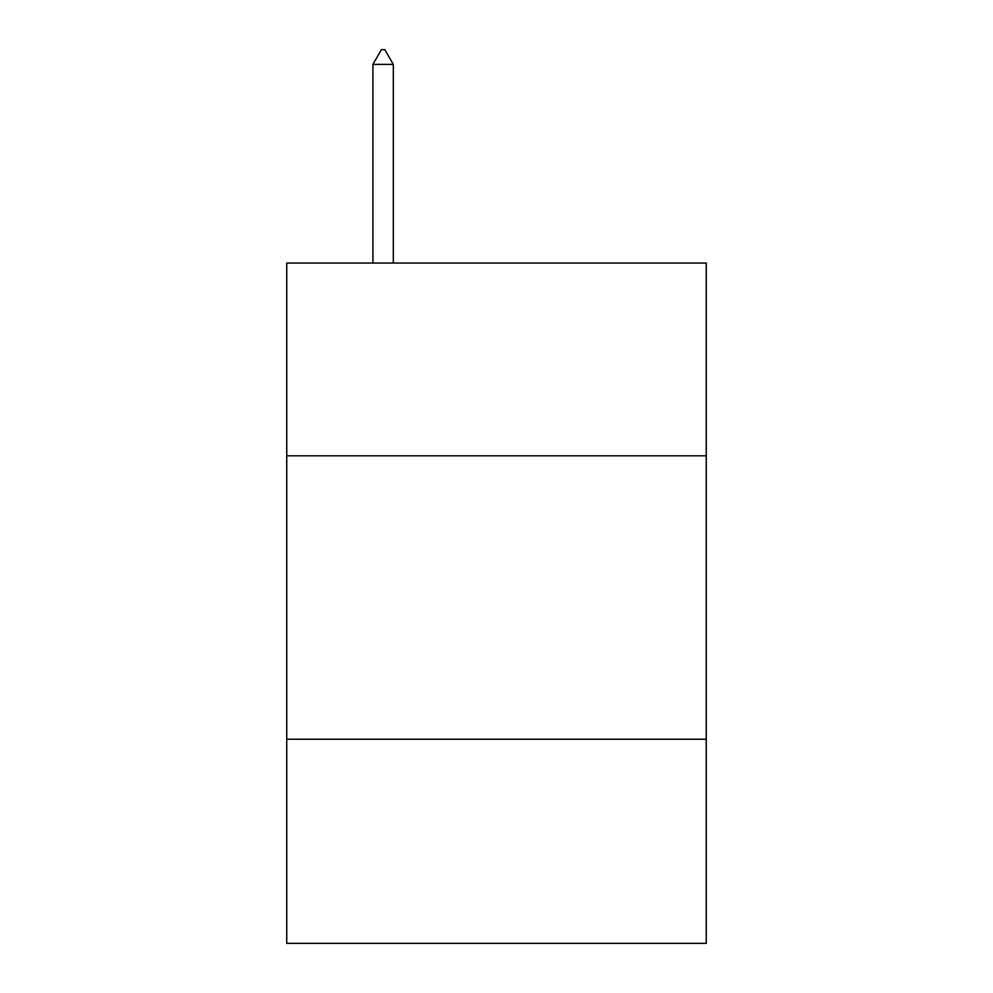 <?xml version="1.0" encoding="UTF-8"?>
<svg xmlns="http://www.w3.org/2000/svg" width="993" height="993" viewBox="0 0 993 993"><rect width="100%" height="100%" fill="white"/><g stroke="black" fill="none" stroke-linecap="round" stroke-linejoin="round"><path stroke-width="1.49" d="M706.259 455.799L706.259 263.046L286.741 263.046L286.741 455.799L706.259 455.799L706.259 943.35L286.741 943.35L286.741 455.799M706.259 739.251L286.741 739.251M393.315 64.396L384.812 49.65L381.411 49.65L372.909 64.396L393.315 64.396L393.315 263.046M372.909 64.396L372.909 263.046"/></g></svg>
